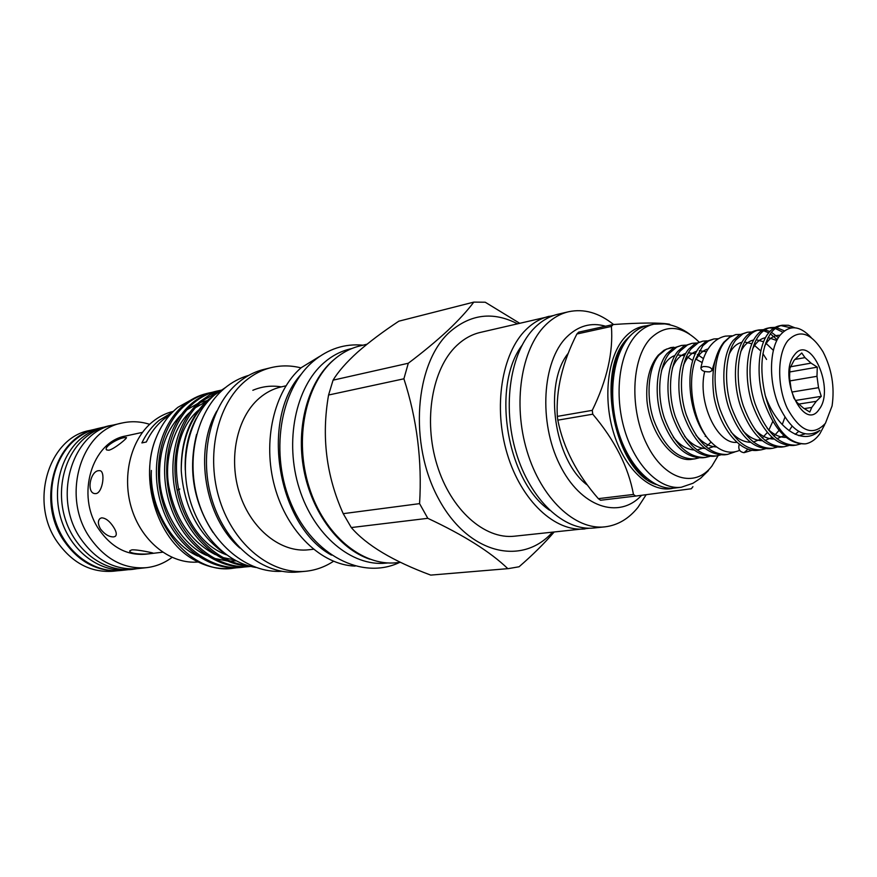 <?xml version="1.0" encoding="UTF-8"?>
<svg xmlns="http://www.w3.org/2000/svg" width="877" height="877" viewBox="0 0 877 877"><rect width="100%" height="100%" fill="white"/><g stroke="black" fill="none" stroke-linecap="round" stroke-linejoin="round"><path stroke-width="1.32" d="M739.256 444.179C737.963 449.134 739.563 451.962 744.047 452.675L748.048 449.068M709.69 371.859C703.946 371.98 701.008 370.609 700.898 367.759L703.233 366.531C709 366.4 711.927 367.759 712.047 370.62L709.69 371.859M104.231 427.066L103.322 427.263C95.659 429.039 88.599 432.482 82.142 437.59C60.239 454.867 51.261 491.153 62.004 521.925C72.616 552.751 100.888 572.834 127.275 569.798L128.195 569.688M103.322 427.263L97.347 428.634C89.695 430.399 82.646 433.83 76.2 438.928C54.33 456.128 45.363 492.238 56.062 522.845C66.63 553.519 94.837 573.492 121.179 570.456L127.275 569.798M794.792 359.46L804.987 357.619L801.731 352.982L794.058 360.337L789.881 368.318L789.574 377.702L791.153 389.333L793.937 398.191L797.259 402.696L803.442 408.079L809.778 412.037L811.773 407.443L816.268 401.337L798.432 404.133M790.484 366.783L811.05 363.133L804.987 357.619M789.728 380.947L816.98 376.31L818.526 387.678L791.876 392.063M818.526 387.678L821.278 396.338L816.268 401.337M811.05 363.133L817.287 367.145L816.98 376.31M819.129 409.351C835.474 389.092 810.414 332.811 794.474 354.889C777.154 375.192 803.803 433.085 819.129 409.351M704.669 371.519C697.182 401.787 717.287 445.012 736.998 442.304M713.922 396.316C719.535 427.877 740.352 453.606 758.408 450.23L761.104 449.868C744.08 450.416 730.398 436.943 720.05 409.427C711.839 385.113 714.108 354.757 724.534 342.118L729.73 337.207L735.781 334.554L729.445 337.217L723.799 342.26C714.207 354.812 710.907 372.824 713.922 396.316M765.435 448.783L761.104 449.868M747.379 332.23L739.344 334.861L733.216 340.408C722.845 353.091 720.62 383.578 728.853 408.013C739.212 435.661 752.894 449.21 769.896 448.673L772.626 448.3C755.645 448.838 741.964 435.255 731.582 407.575C723.35 383.096 725.564 352.565 735.924 339.87L742.896 333.841L747.379 332.23L751.874 331.977M777 447.193L772.626 448.3M758.846 329.927L756.127 330.476C751.732 331.44 747.928 333.984 744.716 338.127C734.4 350.866 732.24 381.539 740.495 406.139C750.887 433.962 764.569 447.61 781.528 447.095L784.29 446.711C767.342 447.237 753.672 433.556 743.268 405.689C735.014 381.057 737.151 350.34 747.456 337.59C750.668 333.446 754.461 330.892 758.846 329.927L763.407 329.686M788.719 445.582L784.29 446.711M770.466 327.603L767.715 328.151C763.341 329.105 759.559 331.67 756.358 335.836C746.108 348.618 744.014 379.478 752.302 404.231C762.716 432.24 776.386 445.998 793.301 445.494L796.108 445.11C779.204 445.615 765.533 431.835 755.108 403.782C746.82 378.985 748.892 348.092 759.131 335.288C762.321 331.122 766.103 328.557 770.466 327.603L775.082 327.373M800.591 443.948L796.108 445.11M777.186 339.695L770.335 333.797M768.691 332.811L763.637 330.75M762.135 330.421L757.498 330.267M764.876 329.884L769.853 331.484M771.453 332.306L778.381 337.601M782.81 332.175L775.323 328.48M773.799 328.13L769.107 327.943M776.573 327.592L784.4 330.859M791.295 327.888L780.848 325.586M811.291 337.7C799.561 325.126 788.971 324.523 779.51 335.913C769.381 349.671 768.614 381.221 778.721 405.481C791.229 431.309 804.943 439.585 819.885 430.311C803.025 446.996 776.375 428.086 765.281 395.582C759.307 368.789 761.203 347.917 770.96 332.942C774.128 328.765 777.888 326.189 782.229 325.235L779.434 325.795C775.082 326.759 771.322 329.324 768.153 333.501C757.958 346.349 755.941 377.384 764.251 402.313C774.698 430.508 788.357 444.354 805.229 443.872L806.763 443.598C811.839 442.183 816.213 438.884 819.885 433.698L824.742 424.578M782.229 325.235L788.511 325.279L794.847 327.768M739.629 450.361C728.688 455.01 717.846 450.778 707.114 437.656C692.435 417.814 687.108 381.122 695.669 359.044L702.159 362.552M787.963 340.506C777.252 353.639 776.836 385.957 787.294 408.353C800.241 431.714 812.946 436.691 825.432 423.284L832.076 405.941C834.827 386.889 831.791 368.822 822.966 351.71C811.104 332.723 799.44 328.985 787.963 340.506M765.281 395.582C774.139 427.691 787.48 443.784 805.316 443.861M646.941 400.559C649.912 432.92 672.593 463.264 692.326 459.219L694.836 458.879C677.625 459.515 663.933 446.59 653.76 420.116C645.702 396.711 648.333 367.386 659.066 355.064L666.257 349.178L673.898 347.237L670.686 347.61L664.086 350.219L658.199 355.229C649.517 365.731 645.768 380.837 646.941 400.559M698.87 457.926L694.836 458.879M681.396 345.461L673.426 348.048L667.134 353.464C656.445 365.83 653.858 395.286 661.927 418.8C672.122 445.406 685.814 458.386 703.014 457.761L705.557 457.421C688.368 458.046 674.676 445.034 664.47 418.395C656.391 394.836 658.967 365.347 669.644 352.971L676.814 347.073L681.396 345.461L685.562 345.143M709.636 456.446L705.557 457.421M692.063 343.324L684.082 345.911L677.822 351.359C667.167 363.769 664.645 393.389 672.736 417.057C682.964 443.828 696.656 456.906 713.823 456.292L716.399 455.941C699.243 456.555 685.54 443.455 675.312 416.641C667.211 392.94 669.721 363.286 680.366 350.855L687.491 344.935L692.063 343.324L696.283 343.006M720.521 454.955L716.399 455.941M702.861 341.153L694.869 343.762L688.631 349.221C678.031 361.686 675.564 391.482 683.687 415.292C693.937 442.238 707.629 455.404 724.764 454.812L727.373 454.45C710.249 455.053 696.546 441.855 686.285 414.876C678.162 391.021 680.618 361.192 691.208 348.706L698.3 342.764L702.861 341.153L707.136 340.857M734.893 451.929L727.373 454.45M695.669 359.044L702.883 345.702L708.386 341.054L713.79 338.96L705.788 341.57L699.572 347.051C684.498 364.481 687.097 412.639 707.114 437.656M713.79 338.96L718.548 338.708M94.541 429.368L89.64 430.486C48.904 437.513 28.996 501.699 57.104 541.701C72.21 563.045 90.934 572.889 113.297 571.223L118.296 570.686M98.509 470.686C90.188 471.377 86.253 492.83 94.848 493.608L96.021 493.587C102.784 492.71 105.711 470.839 99.693 470.653L98.509 470.686M124.271 437.656C117.858 438.314 103.223 447.127 106.643 449.945L108.891 450.241C114.766 448.761 128.13 437.568 126.332 437.524L124.271 437.656M179.796 489.037L178.031 489.783M131.879 549.857L129.862 550.745C128.141 553.858 144.771 554.823 150.921 553.464L152.96 553.102C154.451 553.201 137.897 549.44 131.879 549.857M100.482 528.974C104.801 534.444 109.241 537.086 113.813 536.888L115.282 536.351C117.036 534.74 116.455 531.648 113.561 527.088C109.691 521.113 105.722 518.044 101.633 517.847L100.142 518.45C97.72 520.653 97.829 524.161 100.482 528.974M92.556 429.982C53.903 440.013 36.9 502.072 63.911 540.758C77.856 560.765 95.286 570.763 116.213 570.752M149.66 424.336C140.495 421.409 131.309 420.971 122.111 423.01L113.122 425.071C72.067 432.109 52.105 497.577 80.541 538.467C95.823 560.26 114.723 570.335 137.25 568.669L146.415 567.671C155.788 566.597 164.328 563.177 172.024 557.421M122.111 423.01C80.947 430.059 60.973 495.998 89.531 537.206C104.867 559.186 123.832 569.337 146.415 567.671M142.491 432.35L125.948 435.946C92.019 441.438 75.521 495.428 98.816 529.226C111.445 547.412 127.11 555.733 145.823 554.198L162.629 552.192M367.003 344.212L359.877 345.944C350.427 348.268 341.701 352.927 333.709 359.91C305.284 384.586 294.014 439.52 309.11 487.119C324.019 534.827 362.058 566.334 396.316 562.771L400.57 562.376M519.601 323.218L485.233 302.225L473.799 302.116L398.849 321.19C383.041 331.594 369.272 341.931 357.542 352.203C346.327 362.376 338.171 371.695 333.063 380.169L328.568 395.023C321.344 436.395 326.233 475.948 343.225 513.659L351.293 527.559C366.564 545.275 393.049 561.127 430.739 575.104L508.485 568.603L519.085 566.761C532.602 555.042 544.266 543.488 554.078 532.109M517.342 323.745C493.038 311.236 470.445 314.032 449.594 332.109C414.777 363.473 408.605 444.003 438.544 498.739C467.989 553.924 521.815 566.608 552.4 532.284M333.063 380.169L408.298 363.242C423.339 351.885 436.494 340.978 447.763 330.519C458.649 320.226 467.331 310.754 473.799 302.116M408.298 363.242L403.902 378.798L328.568 395.023M343.225 513.659L419.579 503.639C422.199 460.743 416.981 419.129 403.902 378.798M419.579 503.639L427.801 518.318L351.293 527.559M430.739 575.104L507.827 568.658C490.429 551.918 463.758 535.134 427.801 518.318M507.827 568.658L508.485 568.603M553.727 315.457L480.201 332.449C471.673 334.455 463.845 338.829 456.72 345.549C432.164 368.559 423.142 420.182 437.053 464.974C450.8 509.866 484.553 539.607 514.448 536.198L589.487 528.217M549.309 316.257C540.813 318.263 533.052 322.725 526.003 329.653C501.677 353.376 493.027 407.213 507.29 454.111C521.376 501.096 555.316 532.328 585.047 528.908M521.87 345.527C491.098 386.593 507.049 481.462 549.55 510.217M613.56 324.501C598.947 312.771 583.972 308.507 568.647 311.73L558.046 314.207C549.561 316.213 541.8 320.686 534.762 327.647C510.48 351.447 501.885 405.58 516.18 452.729C530.322 499.989 564.273 531.407 593.97 527.987L604.801 526.869C617.616 525.345 628.656 518.866 637.908 507.443L646.152 494.738M568.647 311.73C560.173 313.725 552.433 318.219 545.406 325.203C521.168 349.112 512.639 403.584 526.989 451.063C541.175 498.64 575.148 530.289 604.801 526.869M605.568 326.211C591.109 322.111 578.096 325.784 566.52 337.217C542.205 361.456 538.478 422.056 559.636 464.525C580.464 507.323 618.888 519.929 641.591 495.319M586.669 484.597C554.132 459.548 543.433 384.674 567.847 353.749M613.176 324.534L611.401 326.419L576.88 334.005L578.667 332.153L613.176 324.534C640.791 322.659 659.559 322.55 669.48 324.205L670.379 324.961M633.457 494.442L635.704 496.064L600.581 500.252L598.333 498.662L633.457 494.442C628.458 467.09 614.898 440.342 592.764 414.196L557.816 420.16C563.363 447.917 576.869 474.084 598.333 498.662M557.816 420.16L557.323 416.389L592.271 410.348C606.983 380.169 613.363 352.192 611.401 326.419M576.88 334.005C562.42 362.387 555.897 389.848 557.323 416.389M635.704 496.064L691.328 488.752L692.918 486.702M592.271 410.348L592.764 414.196M689.465 334.005C681.9 328.502 673.657 325.126 664.744 323.898L653.869 324.172L647.555 325.531C641.076 326.946 635.222 330.476 629.971 336.121C612.848 354.451 607.476 395.582 618.241 431.243C628.886 466.981 653.508 490.846 674.862 488.029L681.286 487.25L693.005 483.249L700.657 478.195L708.408 470.609M653.869 324.172C647.412 325.586 641.558 329.116 636.318 334.773C619.228 353.157 613.889 394.431 624.665 430.223C635.332 466.093 659.953 490.068 681.286 487.25M699.013 341.986C681.692 325.104 665.424 324.03 650.208 338.752C631.254 359.077 629.434 409.998 647.029 444.727C664.349 479.785 695.033 488.555 711.916 466.06L718.131 455.634M335.968 358.002L332.646 360.765C308.002 382.35 295.746 426.77 303.837 469.787C311.905 512.804 339.256 548.969 369.776 559.197M351.94 348.509L349.879 349.013C340.462 351.326 331.78 355.941 323.832 362.87C295.56 387.283 284.334 441.548 299.287 488.522C314.054 535.606 351.809 566.695 385.869 563.144L387.974 562.946M185.277 470.061C184.521 450.57 188.215 433.304 196.36 418.252M210.984 398.257L209.68 399.32C190.748 416.082 181.276 439.958 181.265 470.949C184.159 507.673 198.63 535.189 224.687 553.497M233.72 568.153L231.638 568.362C218.45 569.677 205.448 566.553 192.655 559.022C156.687 538.248 138.654 478.206 156.512 436.845C131.111 494.573 180.925 577.384 233.72 568.153L236.856 567.748M242.118 567.298L240.013 567.518C209.471 571.037 175.323 545.845 162.442 508.167C148.937 469.886 158.88 426.036 183.446 405.393C190.408 399.539 198.169 395.571 206.742 393.488L208.792 392.995C200.219 395.088 192.447 399.057 185.485 404.922C160.908 425.586 150.965 469.502 164.492 507.849C177.395 545.593 211.565 570.828 242.118 567.298L245.297 566.893M250.636 566.443L248.498 566.652C217.902 570.193 183.655 544.825 170.719 506.895C157.147 468.351 167.069 424.227 191.668 403.486C198.63 397.61 206.402 393.62 214.997 391.537L217.068 391.043C208.474 393.126 200.701 397.117 193.729 403.014C169.129 423.777 159.208 467.967 172.802 506.577C185.76 544.562 220.017 569.973 250.636 566.443L250.789 566.421M249.331 566.038C219.568 565.303 188.391 538.094 177.538 500.789C166.159 463.111 176.463 421.519 199.989 401.556L209.976 394.694L221.026 390.166M220.555 390.462L202.083 401.074C179.094 420.62 168.614 460.94 178.952 498.048C188.873 534.959 218.34 562.804 247.687 565.566M207.772 393.247L210.908 392.677M211.916 392.359L208.792 392.995M220.226 390.397L217.068 391.043M181.265 470.949C180.837 440.21 189.892 416.432 208.419 399.605L214.437 395.088M156.512 436.845C161.697 424.479 168.833 414.624 177.899 407.301L195.209 397.654M173.35 411.335C165.775 413.177 158.792 416.707 152.401 421.925C130.344 439.848 121.333 477.768 132.164 510.261C142.874 542.819 171.399 564.481 198.125 562.004M172.363 412.322L159.011 420.445C151.962 426.299 146.251 433.786 141.877 442.918L146.306 441.997C150.68 432.832 156.391 425.312 163.451 419.447L170.149 414.7M255.821 567.452C226.025 562.826 197.709 533.008 188.555 494.639C179.336 456.292 190.693 414.81 214.843 394.749L225.575 387.459M213.078 532.547C193.411 502.214 187.919 469.513 196.591 434.411M216.827 411.017C193.543 450.975 204.79 517.89 239.859 548.048M300.986 367.891C290.989 365.347 281.068 365.26 271.223 367.606L264.021 369.37C254.659 371.662 245.999 376.134 238.051 382.778C209.778 406.237 198.257 457.597 212.683 501.885C226.924 546.25 264.109 575.476 298.081 571.979L305.459 571.289C315.534 570.291 324.874 566.959 333.49 561.291M271.223 367.606C261.85 369.908 253.19 374.391 245.231 381.067C216.948 404.615 205.426 456.248 219.908 500.778C234.203 545.395 271.464 574.786 305.459 571.289M285.935 385.825L281.144 386.921C273.229 388.741 265.95 392.501 259.307 398.191C236.823 417.364 228.042 458.759 239.805 494.179C251.436 529.675 281.276 552.981 308.518 549.791L313.407 549.265M319.853 356.27L301.217 367.682C273.975 391.032 262.168 441.504 274.742 486.834C287.185 532.229 321.684 565.007 355.119 566.103M301.085 374.38C259.724 419.414 277.647 526.09 331.462 555.119M696.217 359.351C699.298 353.727 703.266 350.263 708.134 348.925M716.564 446.996C709.153 446.634 702.28 442.688 695.943 435.145M683.369 365.588C686.527 357.794 690.988 352.993 696.733 351.195M699.342 350.701L706.467 351.743M715.336 446.064L708.002 448.432M705.009 448.509C697.621 447.917 690.802 443.806 684.542 436.165M672.319 368.296C675.454 360.261 679.938 355.284 685.759 353.376M688.357 352.817L695.406 353.694M697.401 354.527L703.42 358.616M711.05 442.183L705.941 446.766M704.154 447.829L696.996 449.978M693.981 450C686.483 449.32 679.587 445.034 673.262 437.141M661.401 371.004C664.514 362.716 669.019 357.564 674.917 355.525M677.515 354.922L684.531 355.645M686.505 356.413L692.742 360.524M705.612 435.606L705.218 436.406M795.45 400.46L821.278 396.338M789.618 371.991L817.287 367.145M740.1 334.433L735.781 334.554M811.773 407.443L804.209 408.616M804.593 434.038L798.772 435.661M764.591 346.272C768.427 338.829 773.558 335.157 780.004 335.255M798.585 431.517L795.176 434.334M785.989 437.393C779.357 437.459 773.108 434.444 767.232 428.349M752.554 349.079C755.788 342.556 760.085 338.763 765.446 337.7M768.066 337.524L776.77 340.506M792.019 426.321L789.103 430.717M783.972 435.65L776.901 438.73M773.996 439.048C767.254 439.015 760.929 435.858 754.998 429.566M740.67 351.863C743.893 345.143 748.224 341.186 753.65 340.002M756.248 339.772L763.549 341.723M765.665 342.984L773.317 350.296M784.882 417.342L782.24 424.6M779.017 430.41L773.942 436.132M772.155 437.48L765.073 440.407M762.146 440.682C755.305 440.561 748.892 437.239 742.907 430.739M728.93 354.637C732.152 347.709 736.494 343.598 741.986 342.282M744.584 341.997L751.83 343.751M753.935 344.924L760.732 350.899M762.913 353.65L766.586 359.449M772.769 421.475L768.734 430.344M767.342 432.493L762.266 437.985M760.48 439.278L753.376 442.063M750.438 442.293C743.499 442.074 736.998 438.61 730.958 431.89M673.47 488.16C651.984 493.641 625.926 471.092 614.24 434.839C602.411 398.673 607.52 355.788 625.191 336.976C631.407 330.344 638.412 326.639 646.196 325.86M631.21 334.828L627.822 338.116C594.442 369.612 614.481 471.738 656.38 484.586M624.139 343.927C600.175 376.606 613.396 455.251 646.722 478.294M281.32 386.878C271.519 385.277 262.026 386.417 252.828 390.298M752.444 450.175L744.047 452.675M700.898 367.759C702.839 358.2 706.303 350.526 711.291 344.716C715.38 340.09 720.083 337.228 725.411 336.121L732.054 335.792M712.212 369.721L715.457 359.208M137.141 568.68L132.493 569.392C105.295 572.484 76.672 552.148 66.027 521.344C55.24 490.594 64.153 454.242 86.505 436.582C93.148 431.32 100.449 427.779 108.375 425.937L113.001 425.093M362.99 345.187C344.705 343.466 328.042 348.914 313.012 361.532C279.434 390.046 269.59 454.823 291.69 505.064C313.363 555.514 362.234 580.3 399.506 562.475M248.783 375.356C240.013 377.866 231.912 382.186 224.49 388.347C196.514 411.488 185.277 460.052 198.608 502.17C211.774 544.332 247.391 573.426 281.714 571.3M187.064 444.453L188.577 438.982M226.452 554.823C175.51 536.549 158.748 443.784 198.531 410.14M234.466 559.954L222.55 557.465M215.446 554.67C190.506 541.558 174.951 518.669 168.79 486.022C163.374 456.073 176.65 423.262 189.86 412.376M195.319 407.75L206.336 401.469M236.132 560.841L230.004 561.072M226.957 560.929L213.725 558.254M206.577 555.382C180.794 544.266 160.732 508.287 159.603 478.283C158.781 451.556 166.016 430.333 181.287 414.58M186.779 409.866L197.829 403.486M200.537 402.433L207.312 400.581M197.818 556.084C170.346 543.751 149.561 505.667 151.381 470.456"/></g></svg>
